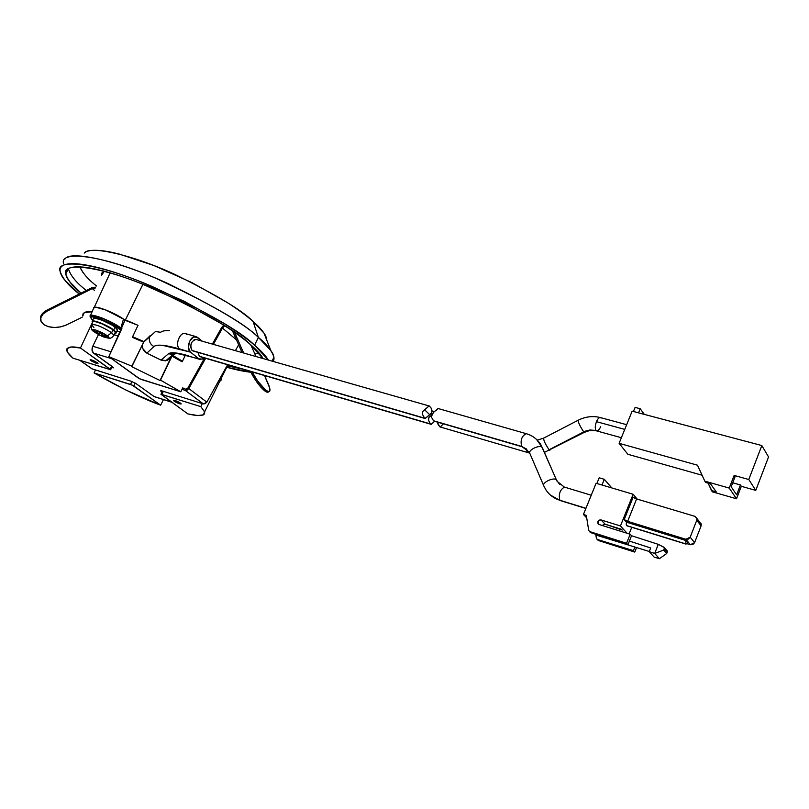 <?xml version="1.0" encoding="UTF-8"?>
<svg xmlns="http://www.w3.org/2000/svg" width="809" height="809" viewBox="0 0 809 809"><rect width="100%" height="100%" fill="white"/><g stroke="black" fill="none" stroke-linecap="round" stroke-linejoin="round"><path stroke-width="1.21" d="M96.493 363.413L90.092 359.894L91.589 359.934L90.112 359.762L90.942 360.713L96.493 363.413L97.98 363.595L97.161 362.644L94.511 361.138L91.589 359.934L98 363.463L96.493 363.413L90.183 360.025L91.609 359.954L97.909 363.332L96.493 363.413L90.143 359.783L94.511 361.138L97.131 362.634L97.94 363.575L96.473 363.403M174.087 401.112L173.379 400.415C175.219 400.404 177.586 401.315 180.478 403.145L181.125 403.924C179.669 404.015 177.333 403.084 174.107 401.133L179.497 403.752L181.115 403.994L180.478 403.145L173.419 400.334C174.886 400.243 177.222 401.183 180.447 403.135L181.176 403.853C179.345 403.853 176.979 402.943 174.077 401.122L173.47 400.283L175.057 400.516L181.074 403.974L174.107 401.133M182.753 387.835L184.007 388.633L182.753 387.835L180.801 391.789L182.753 387.835M155.47 331.559L143.638 342.177L131.614 366.629L160.051 380.503L171.993 356.142L182.156 361.845L185.392 355.191L182.156 361.845L171.993 356.142L160.516 380.149L180.801 391.789L139.704 378.804L108.81 356.668L132.019 366.244L143.638 342.177L132.332 337.323L138.026 325.309L125.011 320.273L108.81 356.668L132.019 366.244L131.614 366.629L160.051 380.503L160.516 380.149L180.801 391.789L141.494 379.532L138.137 377.904L108.81 356.668L121.886 328.494L109.195 321.133L102.45 318.149L92.155 315.257L90.163 315.773L90.547 317.28L90.082 316.339C88.474 312.011 111.288 320.607 120.875 327.958L123.484 319.09L138.026 325.309L132.332 337.323L143.638 342.177L150.019 335.806C148.381 340.367 149.675 343.956 153.892 346.576C155.207 345.342 158.079 344.927 162.518 345.312L190.428 352.107L188.396 347.516L189.619 341.236L193.371 337.009L197.436 337.302L202.22 341.186L196.031 336.605C190.459 334.875 185.453 348.719 190.428 352.107L198.994 358.872L190.428 352.107L179.669 348.972C174.461 345.423 180.043 331.154 185.645 333.662L186.667 334.238M142.515 344.492C142.101 348.426 143.557 351.318 146.874 353.149L161.042 360.106L146.874 353.149L142.829 348.639L142.485 344.563M202.311 403.58L200.814 406.624L204.576 411.892C205.446 415.988 199.884 416.665 187.89 413.915L160.991 394.216L200.814 406.624L204.566 411.832L203.443 414.845L197.709 415.533L187.89 413.915L160.961 394.296L200.814 406.624L202.311 403.58M219.735 381.383L221.545 377.864L219.735 381.383L221.383 379.846L219.724 381.393M82.751 316.016L84.267 312.648L92.226 311.728C85.774 311.081 82.619 312.496 82.761 315.995C82.619 312.496 85.774 311.081 92.216 311.728L84.844 312.355L83.074 313.73L82.761 315.995M93.783 307.885L95.533 307.248L99.477 307.865L105.089 309.675L123.484 319.09C113.027 311.667 92.307 304.235 93.743 308.381C92.135 303.86 115.849 312.85 125.213 320.344L138.026 325.309L132.625 336.716L143.921 341.58L147.774 338.041L143.921 341.58L132.625 336.716L133.283 337.707L132.625 336.716L138.026 325.309L125.213 320.344L142.91 284.283L125.213 320.344L120.056 316.906L106.646 310.282L95.988 307.258L93.844 307.774L90.497 315.47M221.079 376.468L221.383 379.846L221.079 376.468M160.051 380.503L171.407 356.617L167.008 360.521L161.042 360.106L165.673 360.834L171.407 356.617L170.021 357.77L171.407 356.617L160.051 380.503M163.418 399.585L160.657 405.188C142.192 398.463 119.995 387.723 94.097 372.939L95.442 370.026L94.097 372.939L132.241 385.145L160.657 405.188L126.255 390.231L94.097 372.939L130.522 384.437L131.928 381.524L130.522 384.437L133.768 386.014L160.657 405.188L163.418 399.585M72.962 358.175C69.311 354.929 67.258 352.4 66.793 350.57C66.834 346.828 71.384 345.979 80.455 348.001L92.459 322.376L80.455 348.001L110.651 369.753L72.962 358.175L67.632 352.38L67.026 348.548L71.344 347.021L80.455 348.001L110.186 369.197L111.662 366.133L110.186 369.197L110.671 369.683L72.962 358.175M120.875 327.958L123.484 319.09L125.011 320.273L121.299 328.282L120.875 327.958M163.357 391.344L161.942 394.347L163.357 391.344M135.174 383.082L133.768 386.014L135.174 383.082M92.034 350.226L92.378 347.192L92.034 350.196L92.772 346.252L98.435 334.633L92.772 346.252L111.066 351.794L92.772 346.252C91.569 349.225 91.801 351.511 93.49 353.098L112.734 366.902L113.513 367.832L111.693 367.549L112.461 366.699L112.006 367.65L113.553 367.691L93.49 353.098L92.034 350.206M266.95 340.66L264.007 333.136L253.055 321.426L258.384 337.393L270.803 350.469C273.948 354.827 274.757 358.488 273.24 361.451L273.938 357.265C272.077 351.066 266.889 344.442 258.384 337.393L254.572 345.2L268.315 360.045C265.898 355.93 261.317 350.975 254.572 345.2L258.384 337.393C245.046 323.721 210.836 304.002 155.743 278.215C99.426 253.975 58.936 250.689 63.628 263.633M250.81 372.251C244.176 371.523 236.157 369.865 226.732 367.266L250.81 372.251M68.36 268.649L68.36 268.689C70.514 275.677 76.521 282.948 86.361 290.492C76.501 282.928 70.494 275.657 68.36 268.659M81.062 293.131C72.618 286.335 67.531 279.914 65.792 273.867C61.464 261.934 99.709 265.473 152.668 288.307C204.535 312.537 236.845 331.033 249.587 343.805L263.097 358.559C260.872 354.504 256.372 349.589 249.587 343.805C242.336 337.626 232.962 330.942 221.454 323.742L183.289 302.465L141.767 283.828C128.024 278.397 115.596 274.211 104.503 271.268C93.45 268.345 84.621 266.869 78.028 266.839C71.475 266.828 67.541 268.163 66.237 270.853C64.953 273.543 66.207 277.285 69.978 282.078L81.052 293.141M83.115 272.744L79.848 266.889C82.73 273.23 88.302 279.601 96.595 286.022M172.418 355.212L182.45 361.249L185.392 355.191L182.45 361.249L172.418 355.222M180.943 361.138L182.45 361.249L180.943 361.138M143.415 342.076L143.921 341.58L143.415 342.076M259.092 353.017L254.896 353.998L259.092 353.007M104.3 271.217L101.358 275.707L101.944 272.936L104.3 271.217M266.97 340.7L265.848 336.322C263.956 332.246 259.699 327.281 253.055 321.426C246.381 315.561 237.755 309.25 227.167 302.495L192.046 282.665L153.771 265.483L119.277 254.077C109.013 251.457 100.771 250.203 94.552 250.294C89.475 250.375 86.027 251.306 84.217 253.096C89.303 245.299 131.907 254.501 174.683 274.342C216.387 294.911 242.518 310.605 253.055 321.426L258.384 337.393C246.391 325.258 216.347 307.359 168.252 283.706C118.862 260.832 70.252 250.102 65.094 258.89M242.204 369.005L227.42 365.88L242.215 369.015M79.292 294.021L64.619 279.934C60.574 274.858 59.209 270.884 60.503 268.001C61.828 265.13 65.944 263.683 72.84 263.673C79.778 263.683 89.101 265.231 100.812 268.305C112.552 271.409 125.719 275.839 140.311 281.603L184.371 301.373L224.841 323.954C237.017 331.589 246.927 338.668 254.572 345.2C241.163 331.69 206.932 312.072 151.87 286.346C95.614 262.106 55.305 258.506 60.088 271.217C62.495 278.518 68.896 286.123 79.292 294.021M66.53 270.337L67.117 271.197L66.53 270.337M99.325 333.793L100.316 332.368L101.914 332.519L95.715 330.021L98.789 333.783L100.316 332.368L101.914 332.519L107.496 335.796L109.175 337.909L106.99 337.899M95.068 332.489L98.354 334.35L94.309 331.902M98.708 334.562L101.206 335.786M115.343 332.55L113.068 329.759L111.642 332.691L107.496 335.796L102.349 335.533L109.175 337.909L101.914 336.089L103.805 336.979L98.759 334.724M101.307 336.038L109.175 337.909L107.496 335.796L111.642 332.691L113.927 335.462L111.642 332.691C102.318 326.826 95.604 324.136 91.508 324.621C95.604 324.136 102.318 326.826 111.642 332.691L113.068 329.759C103.754 323.883 97.04 321.203 92.934 321.709M102.834 333.601L102.349 335.533L107.496 335.796L95.715 330.021C92.226 329.111 91.619 329.637 93.915 331.599M93.945 331.619L98.354 334.35L93.47 330.851L97.505 333.783L97.747 333.288M97.838 333.348L93.773 330.436L98.789 333.783L95.715 330.021C92.297 329.121 91.65 329.607 93.773 331.478M117.517 330.133L115.07 327.17L113.725 329.951L116.162 332.934M40.592 319.515L40.652 316.754L42.907 313.053L47.326 309.948L47.468 310.939L92.266 288.631L95.078 288.237L92.266 288.631L94.562 290.421L92.266 288.631L47.468 310.939L43.049 314.054L40.794 317.745L41.057 321.446L43.747 324.591L40.834 320.839C39.965 317.088 42.179 313.781 47.468 310.939L47.326 309.948C42.29 312.628 40.035 315.773 40.571 319.373M95.624 287.144L92.105 287.63L95.624 287.144M236.44 339.831L222.485 328.07L224.619 325.744L222.485 328.07L213.394 344.371L222.485 328.07L236.44 339.831M92.62 320.586L90.497 317.34L92.469 316.895L96.645 317.735L108.831 322.639L121.117 330.153L119.742 329.111L120.319 327.928L119.742 329.111C111.632 322.71 91.053 314.499 90.456 317.401L93.601 321.365M120.248 332.024L116.921 331.053L120.248 332.024M117.538 330.072L115.07 327.17L111.511 324.824L102.288 320.283L94.966 318.159L93.5 318.493L92.378 321.062M118.407 335.978L114.15 334.724L118.407 335.978M91.983 368.853L130.866 381.14L91.882 368.783M82.215 317.179L66.651 324.854L82.215 317.179M47.326 309.948L92.105 287.63L47.326 309.948M43.747 324.591L48.449 326.715L54.446 327.503L60.827 326.846L66.651 324.854C58.026 328.424 50.391 328.343 43.747 324.591M92.448 369.086L80.04 360.379L92.448 369.086M130.866 381.14L136.266 383.769L154.013 396.491L171.478 402.043L154.013 396.491L136.266 383.769L130.866 381.14M162.002 392.112L160.708 390.787L162.296 391.01L203.372 403.913L185.231 390.373L181.995 389.372L185.231 390.373L203.372 403.913L206.851 402.144L188.77 388.563L185.231 390.373L187.162 390.14L188.77 388.563L206.851 402.144L227.592 364.728L206.851 402.144L205.274 403.681L203.372 403.913L162.296 391.01L160.667 390.949L162.002 392.112M111.49 358.609L93.49 353.098L111.49 358.609M205.638 358.296L188.77 388.563L205.638 358.296M235.399 350.651L238.635 344.806L235.399 350.651M268.699 391.748L267.273 392.345L264.452 390.707L260.69 386.995L256.574 381.747L250.396 371.402C256.372 382.596 261.985 389.574 267.223 392.335M242.053 352.552L232.527 330.962L242.053 352.552M252.105 371.907L257.677 381.019L265.564 389.989L268.376 391.627L269.832 390.949L269.721 388.098L264.523 375.548L268.082 383.506C270.509 389.19 270.59 391.89 268.315 391.617L265.564 389.989C261.337 386.318 257.181 380.897 253.075 373.718M256.028 356.547L250.81 344.846L256.028 356.547M234.539 332.347L243.671 353.017L234.539 332.347M223.678 325.137L221.524 327.685L212.383 344.078L221.524 327.685L223.688 325.147M187.809 388.148L204.616 358.003L187.809 388.148L185.797 389.19L187.809 388.148M182.581 388.189L185.797 389.19L182.581 388.189M91.043 316.228C91.639 313.305 112.218 321.517 120.319 327.928L109.417 321.446L102.986 318.564L93.055 315.702L91.083 316.157L90.82 317.077M161.77 390.858L161.385 391.667L161.77 390.858M92.115 321.304C92.55 319.181 107.698 325.228 113.725 329.951L115.07 327.17C109.063 322.447 93.915 316.4 93.47 318.544M93.874 327.473L91.508 324.621M92.63 322.599L92.155 321.254L93.611 320.93L105.666 325.188L113.725 329.951L115.798 331.852L116.102 333.025L114.827 333.318M115.09 332.772L115.009 331.528L113.068 329.759L101.145 323.337L94.329 321.355L92.964 321.648L91.751 324.399M98.668 334.643L99.082 333.793M98.981 333.783L98.597 334.582M102.055 334.046L101.155 335.887L102.601 333.47L102.055 334.046L99.891 333.005M102.632 333.48L101.418 335.988M107.89 337.393L102.895 336.423L103.137 335.947M103.239 335.998L108.012 337.424M589.852 531.918L627.946 544.73L629.402 541.079L650.689 547.976L649.233 551.657L654.097 557.067L659.406 558.706L666.687 553.518L663.693 550.08L654.693 553.437L649.233 551.657L654.097 557.067L659.406 558.706L654.693 553.437L649.233 551.657L650.689 547.976L629.402 541.079L631.526 535.73L630.171 534.233L599.297 524.586L598.033 523.544C597.962 520.804 599.004 519.621 601.158 519.975L599.287 520.157L597.962 521.572L597.972 523.413L599.297 524.586L630.171 534.233L626.581 543.264L627.946 544.73L631.526 535.73L630.171 534.233L626.581 543.264L589.731 531.604L590.732 532.635L627.946 544.73L626.581 543.264L589.731 531.604L588.709 530.411L586.313 515.363L583.431 514.473L586.727 517.922L583.431 514.473L596.102 483.266L633.134 494.259L620.452 525.971L627.096 533.273L620.452 525.971L601.158 519.975L605.081 524.181L602.058 525.446M596.87 483.489L599.176 477.795L604.313 479.302L611.503 487.594L604.313 479.302L601.997 485.016L604.313 479.302L599.176 477.795L596.87 483.489M633.437 550.656L597.396 539.482L598.367 540.493L634.762 552.092L633.437 550.656L634.762 552.092L636.562 547.562L634.762 552.092L598.367 540.493L597.396 539.482L633.437 550.656L634.873 547.036L649.293 551.485L634.873 547.036L633.437 550.656M664.209 547.501L658.273 544.336L654.693 553.437L658.273 544.336L664.128 547.339L664.229 548.714L667.223 552.163L666.687 553.518L663.693 550.08L664.229 548.714L667.223 552.163L667.263 550.949L664.219 547.531M667.304 551.071L666.687 553.518L659.406 558.706L654.693 553.437L663.693 550.08L664.229 548.714M629.119 533.91L631.748 527.306L629.119 533.91M637.239 499.133L633.134 494.259L637.239 499.133M626.945 525.82L626.196 524.242L626.5 522.189L624.194 519.6L633.154 497.191L636.602 498.941L694.85 516.314L696.913 518.478L696.771 520.268L690.188 537.186L685.901 539.279L627.663 521.34L624.194 519.6L626.5 522.189L685.86 540.493L687.65 542.677L685.86 540.493L685.799 543.901L626.611 525.628L685.87 543.982L687.65 542.677L686.042 544.123L627.147 525.799M701.029 523.484L701.1 525.88L694.587 542.647L692.858 544.508L690.34 544.72L686.993 543.678L690.34 544.72L685.901 539.279L690.34 544.72L694.587 542.647L690.188 537.186L694.587 542.647L701.1 525.88L696.771 520.268L701.1 525.88L701.241 524.101L699.745 522.179M596.395 538.329L595.879 535.012L594.878 533.98L595.879 535.012L634.873 547.036L595.879 535.012L596.395 538.329L597.396 539.482L596.395 538.329M631.526 535.73L658.273 544.336L631.526 535.73M589.417 531.462L590.732 532.635L588.709 530.411L586.313 515.363L583.431 514.473L596.102 483.266L633.134 494.259L620.452 525.971L601.158 519.975L605.081 524.181L622.303 530.067M634.499 498.101L636.602 498.941L627.663 521.34L685.901 539.279L688.439 539.057L690.188 537.186L696.771 520.268L696.701 517.861L694.85 516.314L636.602 498.941L627.663 521.34L624.194 519.6L633.154 497.191M685.799 543.901L685.86 540.493L626.5 522.189L626.53 525.547L685.799 543.901M618.582 530.613L619.755 529.511L621.646 529.349L605.081 524.181M597.082 539.36L598.367 540.493M704.801 481.143L705.772 482.498L710.555 483.863L716.228 491.892L711.495 490.537L712.436 491.852L736.514 498.769L729.233 488.08L704.801 481.143L697.489 465.195L619.107 443.332L627.875 454.294L702.101 475.237L627.875 454.294L619.107 443.332L632.142 411.154L761.825 445.557L748.78 479.504L755.758 490.385L768.55 456.954L761.825 445.557L768.55 456.954L755.758 490.385L748.78 479.504L734.127 475.419L729.233 488.08L736.514 498.769L741.317 486.31L740.427 484.965L736.635 494.815L731.184 486.765L735.037 476.804L734.127 475.419L735.037 476.804L731.184 486.765L736.635 494.815L740.427 484.965L741.317 486.31L755.758 490.385L741.317 486.31L736.514 498.769L712.436 491.852L708.108 483.165L711.495 490.537L716.228 491.892L710.555 483.863L705.772 482.498L704.801 481.143L729.233 488.08L734.127 475.419L748.78 479.504L761.825 445.557L632.142 411.154L619.107 443.332L697.489 465.195L704.801 481.143M732.721 482.801L740.427 484.965L732.721 482.801M633.437 411.498L635.105 407.392L640.202 408.737L638.534 412.853L640.202 408.737L644.328 414.39L640.202 408.737L635.105 407.392L633.437 411.498M189.225 356.253L188.285 355.727C177.464 352.623 170.871 351.966 168.484 353.766L173.318 354.514L176.018 353.573M432.228 423.633L434.595 421.277L431.207 424.351L200.298 356.749M196.456 339.537L194.15 339.709L191.47 342.723L190.6 347.192L192.046 350.479L424.624 418.172L422.379 414.228L422.672 411.589L424.614 409.769L429.761 414.724L431.693 412.914L431.976 410.294L431.693 412.914L425.069 418.506L192.997 350.944M196.375 339.517L429.296 405.997L431.035 407.958L429.235 405.976M145.387 340.427L144.123 341.196M155.399 331.579L160.748 332.256C162.103 330.942 165.006 330.446 169.465 330.77M168.717 359.712L170.365 356.931M189.569 356.354L200.268 359.499L204.505 357.972L202.988 359.085L198.994 358.872L175.199 352.896L168.484 353.766L161.042 360.106L168.484 353.766L174.36 354.281M430.772 424.027L429.508 422.45L430.772 424.027L199.378 356.284L197.932 352.38L199.378 356.284L200.531 356.809M196.051 339.416C190.954 341.267 189.619 344.958 192.046 350.479L193.24 351.005M150.019 335.806C148.381 340.367 149.675 343.956 153.892 346.576L146.874 353.149L153.892 346.576C156.845 344.118 165.43 344.917 179.669 348.972C174.663 345.574 179.649 331.811 185.251 333.541M424.624 418.172L422.379 414.228L422.672 411.589L429.003 405.976L424.614 409.769L429.761 414.724L426.11 417.788M429.508 422.45L428.568 420.124L428.851 417.515L431.187 415.523L428.851 417.515L428.568 420.124L429.508 422.45M431.521 424.371L200.005 356.648M425.392 418.526L192.694 350.853M431.976 410.294L431.035 407.958M543.87 486.078L529.946 453.647C527.053 450.542 539.694 444.171 542.252 447.438L536.478 439.378L542.252 447.438L556.37 479.848L559.697 484.48L556.37 479.848C553.841 476.683 541.009 483.084 543.87 486.067L545.832 489.708M545.863 489.758C549.169 494.845 553.831 498.344 559.818 500.265C558.463 494.157 559.99 489.769 564.419 487.099C559.99 489.769 558.463 494.157 559.818 500.265C553.831 498.344 549.169 494.845 545.863 489.758L543.961 486.179M522.432 446.861L529.147 452.029L521.684 446.416L526.881 449.308M585.938 508.305L559.818 500.265L585.938 508.305M542.657 448.368L542.354 447.559M556.744 480.607L541.049 445.061C537.621 439.398 532.716 435.616 526.325 433.695L438.195 408.545L433.503 412.327L431.258 416.797L433.482 420.751L521.684 446.416L433.917 421.084M526.295 433.685C521.775 435.849 520.238 440.096 521.684 446.416C520.187 440.44 521.643 436.172 526.072 433.614M543.83 486.017C541.14 482.993 553.872 476.713 556.37 479.848L542.252 447.438C539.724 444.192 527.185 450.451 529.905 453.586M560.435 500.629L559.818 500.265M433.482 420.751L431.258 416.797L432.198 413.217M438.023 408.494L435.768 410.79M600.591 426.778C599.257 429.791 597.912 431.146 596.546 430.853L589.852 430.004L585.433 431.126L583.744 431.895L584.502 432.269M526.356 448.874L527.235 452.261L529.582 452.838L527.235 452.261L526.356 448.874M549.776 450.249L549.129 449.753L583.744 431.895L549.129 449.753C545.468 444.434 543.618 440.541 543.597 438.094M600.652 417.677C599.277 417.191 597.881 418.516 596.466 421.671L624.75 429.397L596.466 421.671C595.05 425.605 594.888 428.527 596 430.439C594.888 428.527 595.05 425.605 596.466 421.671C597.8 418.668 599.145 417.313 600.5 417.606L601.067 418.041M543.547 438.084C543.709 440.723 545.569 444.616 549.129 449.753L549.978 450.067M439.58 426.606L437.305 422.065L438.326 425.018L440.136 426.97M527.235 452.261L528.034 452.706M578.132 420.245C578.162 422.379 580.043 426.262 583.744 431.895C580.265 426.677 578.354 422.783 578.02 420.215M583.744 431.895L589.852 430.004L596 430.439M443.383 423.835L440.318 426.95M204.586 411.912L227.946 364.829M112.198 366.517L110.671 369.673M162.488 391.071L161.011 394.205M199.752 359.338L189.154 356.223C175.887 352.673 174.41 353.675 174.178 353.644L165.673 360.834M264.007 333.136L270.803 350.469M272.046 361.117L273.938 357.265M68.36 268.689L65.792 273.867M94.168 307.501L110.135 272.835M103.805 336.979L108.285 338.101C110.368 338.708 112.259 337.717 113.958 335.118L115.374 332.206M116.193 332.57L117.527 329.809M79.798 360.308L92.004 368.864M267.718 392.395L268.821 391.677M154.458 396.734L171.741 402.225M93.47 331.225C91.842 330.8 91.184 328.707 91.478 324.955M598.033 523.544L598.822 524.374M701.251 524.141L696.933 518.529M686.022 544.113L626.783 525.769M195.717 336.524L185.696 333.682M434.605 411.73L432.077 411.002M564.338 487.079L557.118 481.325L556.44 479.929M550.464 495.098L560.232 500.559L585.878 508.457M522.189 446.78L433.897 421.074M529.157 452.049L529.632 452.939M564.631 487.17L591.248 495.219M544.437 452.373L584.26 432.39L589.528 430.59L595.697 430.651L621.383 437.72M543.395 438.266L537.227 440.086M439.985 426.919L529.673 453.111M543.678 438.124L577.899 420.377M578.142 420.255C585.372 416.615 592.744 415.705 600.238 417.535M600.531 417.616L626.651 424.695"/></g></svg>
